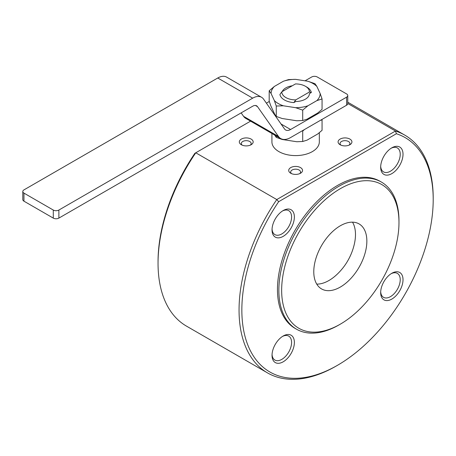 <?xml version="1.0" encoding="UTF-8"?>
<svg xmlns="http://www.w3.org/2000/svg" width="456" height="456" viewBox="0 0 456 456"><rect width="100%" height="100%" fill="white"/><g stroke="black" fill="none" stroke-linecap="round" stroke-linejoin="round"><path stroke-width="0.68" d="M352.517 222.163A37.529 21.666 -60 0 1 354.238 244.524A60.243 60.243 0 0 1 336.978 274.426A37.529 21.666 -60 0 1 316.749 284.111M313.779 271.742A37.529 21.666 120 0 0 321.554 288.922A37.529 21.666 120 0 0 359.083 267.256A37.529 21.666 120 0 0 359.083 223.919A37.529 21.666 120 0 0 330.161 233.974A37.529 21.666 120 0 0 313.779 271.742M347.757 95.543L347.757 103.603A3.95 2.28 180 0 1 346.6 105.216L290.575 137.564A19.75 11.406 -60 0 1 280.696 138.544A19.75 11.406 -60 0 1 278.479 136.486L257.515 106.658A7.9 4.56 120 0 0 256.625 105.832A7.9 4.56 120 0 0 252.675 106.225L58.875 218.11A3.95 2.28 180 0 1 53.289 218.11L53.289 210.051A3.95 2.28 -0 0 0 58.875 210.051L252.675 98.16A17.778 10.266 -60 0 1 261.562 97.282A17.778 10.266 -60 0 1 263.562 99.134L284.527 128.962A9.878 5.7 120 0 0 285.638 129.988A9.878 5.7 120 0 0 290.575 129.504L346.6 97.156A3.95 2.28 -0 0 0 347.757 95.543A3.95 2.28 -0 0 0 346.6 93.93L317.273 76.996A3.95 2.28 -0 0 0 311.682 76.996L305.058 80.82M274.632 135.044L276.268 137.393L282.178 139.479L296.793 141.742L302.704 141.485L307.03 140.157L317.729 133.984L322.056 130.313L322.056 119.917L320.357 120.367M302.704 141.485L302.704 131.089L302.163 130.878M304.403 129.584L302.704 131.089M250.572 121.148L195.772 152.788A137.284 79.258 120 0 0 158.044 263.272A137.284 79.258 120 0 0 186.475 326.12L267.484 372.888A137.284 79.258 -60 0 1 276.781 199.557L195.772 152.788L194.855 153.319A135.307 78.118 -60 0 0 158.044 261.659L158.044 263.272M347.757 103.489L395.472 131.032A137.284 79.258 -60 0 1 404.768 135.113A137.284 79.258 -60 0 1 433.2 197.955L433.2 199.568A135.307 78.118 120 0 0 396.389 133.728L278.656 201.7A135.307 78.118 120 0 0 247.055 342.98A135.307 78.118 120 0 0 337.525 365.284A135.307 78.118 120 0 0 433.2 199.568M337.525 365.284L336.129 366.088A137.284 79.258 -60 0 1 267.484 372.888M283.353 105.792L276.268 106.031L276.268 116.428L274.683 114.188L270.767 105.752L269.188 101.164L269.188 90.772L274.37 86.441A24.538 14.165 -0 0 0 271.086 93.526L274.37 100.611A24.538 14.165 -0 0 0 283.353 105.792L295.625 107.69A24.538 14.165 -0 0 0 307.891 105.792L302.704 110.124L295.625 107.69M283.353 81.254L288.54 79.595L295.619 79.355A24.538 14.165 -0 0 0 283.353 81.254L274.37 86.441M276.268 137.393L276.268 135.985M23.957 201.181A3.95 2.28 180 0 1 22.8 199.568L22.8 191.503A3.95 2.28 -0 0 0 23.957 193.116L23.957 201.181L53.289 218.11M252.675 98.16L217.757 77.999L23.957 189.89A3.95 2.28 -0 0 0 22.8 191.503M280.696 138.544L245.778 118.383A19.75 11.406 -60 0 1 243.561 116.326L241.138 112.883M321.913 119.472L322.056 119.917M380.692 291.772A13.828 7.986 120 0 0 383.536 297.335A13.828 7.986 120 0 0 390.45 296.651A13.828 7.986 120 0 0 399.479 284.47A13.828 7.986 120 0 0 397.358 273.389A13.828 7.986 120 0 0 391.123 273.708M319.325 132.696L319.325 141.907A23.701 13.686 180 0 1 304.693 154.555A23.701 13.686 180 0 1 278.861 151.586A23.701 13.686 180 0 1 271.918 141.907L271.918 133.477M311.328 92.522L309.447 91.992A13.828 7.986 -0 0 0 305.4 86.269L306.797 87.073A15.8 9.126 180 0 1 311.328 92.522L309.447 93.605A13.828 7.986 180 0 1 295.762 101.506L293.881 102.594A15.8 9.126 180 0 1 279.916 94.529L281.797 91.833A13.828 7.986 -0 0 0 295.762 99.892L293.881 102.594M396.389 133.728L395.472 131.032L276.781 199.557L278.656 201.7M300.51 167.597A6.914 3.99 180 0 1 300.51 173.24A6.914 3.99 180 0 1 290.734 173.24A6.914 3.99 180 0 1 290.734 167.597A6.914 3.99 180 0 1 300.51 167.597M251.131 139.086A6.914 3.99 180 0 1 251.131 144.734A6.914 3.99 180 0 1 241.349 144.734A6.914 3.99 180 0 1 241.349 139.086A6.914 3.99 180 0 1 251.131 139.086M349.894 139.086A6.914 3.99 180 0 1 349.894 144.734A6.914 3.99 180 0 1 340.113 144.734A6.914 3.99 180 0 1 340.113 139.086A6.914 3.99 180 0 1 349.894 139.086M272.055 354.494A13.828 7.986 120 0 0 274.894 360.058A13.828 7.986 120 0 0 281.808 359.374A13.828 7.986 120 0 0 290.842 347.193A13.828 7.986 120 0 0 288.722 336.112A13.828 7.986 120 0 0 282.481 336.431M250.31 145.133A4.936 2.85 -0 0 0 251.176 143.52A4.936 2.85 -0 0 0 249.734 141.508A4.936 2.85 -0 0 0 244.348 140.887A4.936 2.85 -0 0 0 241.304 143.52A4.936 2.85 -0 0 0 242.17 145.133M309.447 91.992L295.762 99.892M305.4 86.269A13.828 7.986 -0 0 0 295.482 83.932L281.797 91.833M276.268 116.428L282.178 118.514L296.793 120.777L302.704 120.515L302.704 110.124M276.268 106.031L274.37 100.611M271.086 93.526L269.188 90.772M314.976 83.687L316.874 86.441A24.538 14.165 -0 0 0 307.891 81.254L314.976 83.687M307.891 81.254L295.619 79.355M302.704 120.515L307.03 119.193L317.729 113.014L322.056 109.343L322.056 98.952L316.874 100.611A24.538 14.165 -0 0 0 320.158 93.526L316.874 86.441M320.158 93.526L322.056 98.952M391.846 173.622A15.8 9.126 -60 0 1 380.669 167.17A15.8 9.126 -60 0 1 391.846 147.818A15.8 9.126 -60 0 1 403.018 154.27A15.8 9.126 -60 0 1 391.846 173.622M380.692 166.326A13.828 7.986 120 0 0 383.536 171.889A13.828 7.986 120 0 0 390.45 171.205A13.828 7.986 120 0 0 399.479 159.019A13.828 7.986 120 0 0 397.358 147.938A13.828 7.986 120 0 0 391.123 148.263M307.891 105.792L316.874 100.611M340.318 324.159L338.922 324.963A84.936 49.037 -60 0 1 296.451 329.169A84.936 49.037 -60 0 1 283.432 261.111A84.936 49.037 -60 0 1 338.922 186.265A84.936 49.037 -60 0 1 381.387 182.052A84.936 49.037 -60 0 1 398.977 220.938L398.977 222.551A82.963 47.897 120 0 0 340.318 188.681A82.963 47.897 120 0 0 281.654 290.29A82.963 47.897 120 0 0 340.318 324.159A82.963 47.897 120 0 0 398.977 222.551M349.074 145.133A4.936 2.85 -0 0 0 349.94 143.52A4.936 2.85 -0 0 0 348.498 141.508A4.936 2.85 -0 0 0 343.111 140.887A4.936 2.85 -0 0 0 340.068 143.52A4.936 2.85 -0 0 0 340.934 145.133M299.695 173.645A4.936 2.85 -0 0 0 300.561 172.032A4.936 2.85 -0 0 0 299.113 170.02A4.936 2.85 -0 0 0 293.732 169.398A4.936 2.85 -0 0 0 290.683 172.032A4.936 2.85 -0 0 0 291.549 173.645M381.387 182.052L379.99 181.249A84.936 49.037 120 0 0 337.525 185.455A84.936 49.037 120 0 0 282.036 260.302A84.936 49.037 120 0 0 295.055 328.366L296.451 329.169M53.289 210.051L23.957 193.116M217.757 77.999A17.778 10.266 -60 0 1 226.643 77.121L261.562 97.282M266.384 103.147L269.285 101.471M282.207 91.593A13.828 7.986 180 0 1 292.279 85.779M283.204 361.796A15.8 9.126 -60 0 1 272.032 355.344A15.8 9.126 -60 0 1 283.204 335.992A15.8 9.126 -60 0 1 294.377 342.439A15.8 9.126 -60 0 1 283.204 361.796M283.204 236.345A15.8 9.126 -60 0 1 272.032 229.898A15.8 9.126 -60 0 1 283.204 210.541A15.8 9.126 -60 0 1 294.377 216.993A15.8 9.126 -60 0 1 283.204 236.345M391.846 299.073A15.8 9.126 -60 0 1 380.669 292.621A15.8 9.126 -60 0 1 391.846 273.264A15.8 9.126 -60 0 1 403.018 279.716A15.8 9.126 -60 0 1 391.846 299.073M272.055 229.049A13.828 7.986 120 0 0 274.894 234.612A13.828 7.986 120 0 0 281.808 233.928A13.828 7.986 120 0 0 290.842 221.741A13.828 7.986 120 0 0 288.722 210.661A13.828 7.986 120 0 0 282.481 210.985M346.6 105.216L346.6 97.156M278.479 136.486L243.561 116.326M257.515 106.658L255.468 105.478M58.875 210.051L58.875 218.11M290.575 129.504L281.033 123.992M404.768 135.113L347.757 102.195"/></g></svg>
